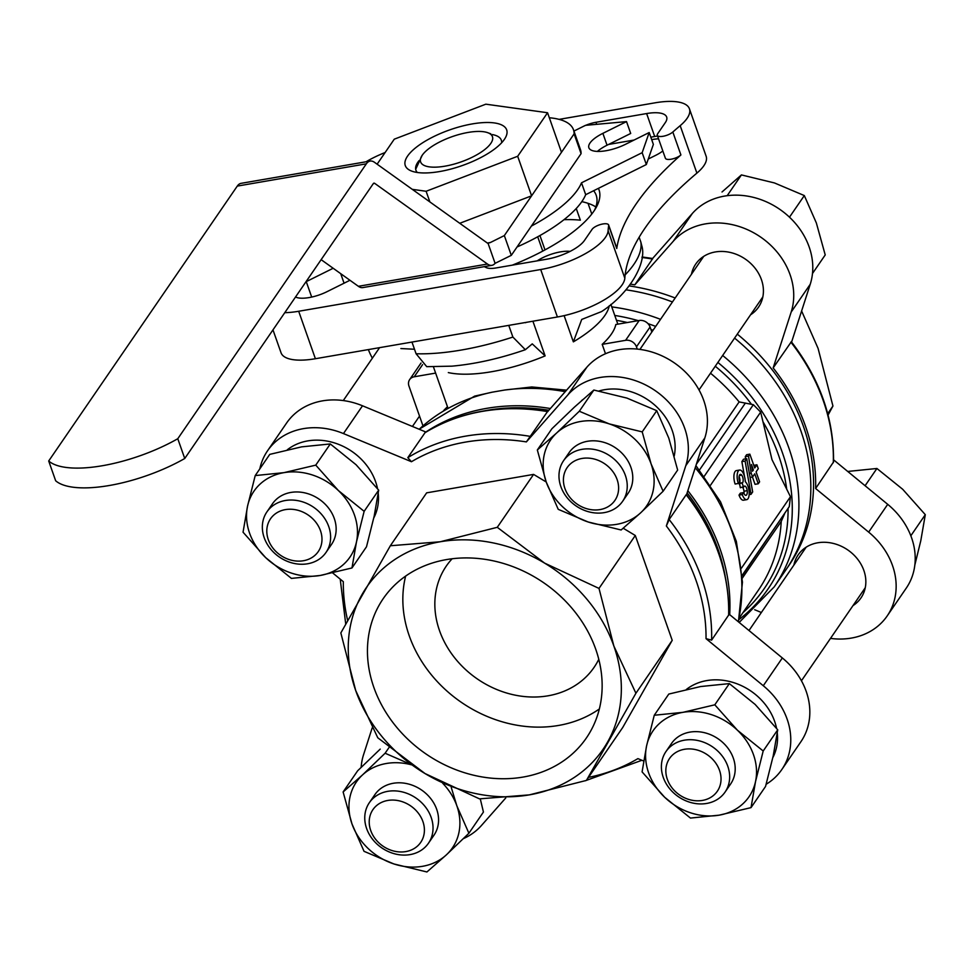 <?xml version="1.0" encoding="UTF-8"?>
<svg xmlns="http://www.w3.org/2000/svg" width="974" height="974" viewBox="0 0 974 974"><rect width="100%" height="100%" fill="white"/><g stroke="black" fill="none" stroke-linecap="round" stroke-linejoin="round"><path stroke-width="1.46" d="M537.331 449.976L551.868 428.779L574.441 407.108L593.848 390.05L626.879 398.074L656.744 410.687L668.773 438.069L677.648 470.052L663.111 491.249L651.082 463.868L642.207 431.884L609.176 423.873L579.311 411.247L556.738 432.906L537.331 449.976L546.207 481.96L558.236 509.341L588.101 521.967L621.132 529.978L640.539 512.921L663.111 491.249M763.19 751.003L737.415 730.208L714.806 704.811L682.957 712.335L654.26 715.257L668.797 694.06L700.647 686.536L729.343 683.614L755.118 704.409L777.727 729.806L773.222 755.824L765.552 786.444L751.015 807.629L755.52 781.623L763.19 751.003L777.727 729.806M410.991 764.505L385.107 753.231L362.535 774.902L343.116 791.959L357.653 770.775L380.225 749.103M480.279 798.875L483.433 812.048L468.896 833.245L456.867 805.863L451.254 787.406M364.142 511.326L338.368 490.531L315.759 465.134L283.909 472.658L255.212 475.58L269.749 454.383L301.611 446.859L330.296 443.949L356.07 464.732L378.679 490.141L374.174 516.147L366.504 546.767L351.967 567.964L356.472 541.946L364.142 511.326L378.679 490.141M830.505 638.396A69.872 58.927 -145.6 0 0 887.192 615.933L906.258 588.138A69.872 58.927 -145.6 0 0 887.716 504.337L833.574 459.813M887.192 615.933A69.872 58.927 -145.6 0 0 868.662 532.121L815.615 488.51L833.525 461.98C834.146 419.27 820.084 379.19 791.351 341.752M368.355 349.593A69.872 58.927 -145.6 0 0 372.36 358.176M791.594 342.057L810.222 284.286A69.872 58.927 -145.6 0 0 775.353 206.488A69.872 58.927 -145.6 0 0 692.331 213.476L652.604 258.475M791.338 341.752L773.161 367.928L791.168 312.07A69.872 58.927 -145.6 0 0 756.287 234.271A69.872 58.927 -145.6 0 0 673.265 241.26L634.804 284.834L652.763 258.512M746.729 458.693L745.098 461.079L751.027 494.317L752.671 491.931L746.729 458.693L743.503 459.253L741.871 461.627L744.574 476.797M745.195 480.279L745.487 481.911M739.023 495.096L742.249 494.548L743.588 492.601L740.362 493.161L739.023 495.096A9.411 3.823 -99.8 0 0 743.479 500.21L746.717 499.65A9.411 3.823 80.2 0 0 749.14 491.797A9.411 3.823 80.2 0 0 745.293 481.74A9.411 3.823 80.2 0 0 739.619 470.04A9.411 3.823 80.2 0 0 738.353 483.469L735.126 484.029A9.411 3.823 -99.8 0 1 736.393 470.588L739.619 470.04M742.626 487.353A4.395 1.778 -99.8 0 1 743.99 491.225A5.016 2.033 -99.8 0 1 744.002 493.599M739.083 476.663A4.395 1.778 -99.8 0 1 739.424 483.214L740.337 487.755L744.014 486.537A4.395 1.778 80.2 0 1 744.635 486.087A4.395 1.778 80.2 0 1 747.216 490.665L743.99 491.225M742.164 575.768L789.257 506.638L790.462 496.703L771.98 459.631L760.67 412.112L753.352 404.685L739.132 401.909A181.407 152.991 34.4 0 0 710.496 373.2M749.846 454.152L748.507 456.1L751.197 473.133L752.561 477.004L754.753 473.814L758.259 483.774L759.598 481.838L756.092 471.866L758.283 468.677L756.908 464.793L754.716 467.995L749.846 454.152L746.62 454.712L745.28 456.648L745.634 458.888M752.464 477.029L755.033 484.334L758.259 483.774M547.936 411.381C501.914 403.979 460.946 411.077 425.041 432.675L407.814 457.67L411.454 461.725L343.457 433.576A69.872 58.927 -145.6 0 0 267.533 450.804A69.872 58.927 -145.6 0 0 259.802 468.896M332.706 572.956L343.323 581.697A190.368 160.552 34.4 0 0 347.621 620.377M372.178 727.943L363.57 754.667A69.872 58.927 -145.6 0 0 361.147 767.342M463.454 838.602A69.872 58.927 -145.6 0 0 481.46 825.477L505.762 797.949M588.491 777.386A190.368 160.552 34.4 0 0 637.909 758.624L643.704 761.023M766.161 784.265A69.872 58.927 -145.6 0 0 781.818 769.533A69.872 58.927 -145.6 0 0 763.287 685.733L706.028 638.652L711.604 640.137L728.722 614.959C729.368 572.237 715.269 532.108 686.414 494.561L686.159 494.755A194.849 164.326 34.4 0 1 728.625 615.324M686.159 494.755L669.15 519.556L666.35 525.984L685.793 465.669A69.872 58.927 -145.6 0 0 650.912 387.883A69.872 58.927 -145.6 0 0 567.891 394.86L526.374 441.904L546.962 412.379M287.318 449.781A55.993 47.227 34.4 0 1 340.669 445.215A55.993 47.227 34.4 0 1 377.522 488.644M378.241 493.355A55.993 47.227 34.4 0 1 373.797 517.9M533.582 474.399L426.649 492.844L390.343 545.757L440.224 541.763L497.276 527.311L533.582 474.399L546.219 481.984M497.276 527.311L544.551 563.094L598.998 588.406L613.864 646.054L635.912 693.245L586.409 780.418L622.715 727.505L672.218 640.332L635.291 535.493L623.202 528.225M686.366 689.458A55.993 47.227 34.4 0 1 739.716 684.892A55.993 47.227 34.4 0 1 776.558 728.321M777.289 733.032A55.993 47.227 34.4 0 1 772.845 757.577M581.49 400.716A55.993 47.227 34.4 0 1 582.647 399.693M598.961 390.988A55.993 47.227 34.4 0 1 654.297 404.709A55.993 47.227 34.4 0 1 674.239 455.954M447.468 406.742A181.407 152.991 -145.6 0 0 443.706 410.517M784.496 514.053L781.233 521.431A181.407 152.991 34.4 0 1 758.21 590.427L739.278 618.015M773.161 367.928A194.849 164.326 34.4 0 1 815.615 488.51M630.568 284.152A194.849 164.326 34.4 0 1 634.804 284.834M651.837 332.012L650.072 326.996A8.961 7.561 -145.6 0 0 639.212 320.483L615.812 324.512A94.064 33.092 160.6 0 1 602.188 344.358L605.487 353.732M609.31 305.678A94.064 33.092 160.6 0 1 573.357 341.862L564.129 315.637M508.769 325.377L512.884 337.065L525.339 349.715L532.242 343.871L545.123 355.9L532.912 321.213M419.21 429.266A192.608 162.439 34.4 0 1 492.284 392.169L474.63 396.126L419.124 429.23M492.284 392.169L504.788 390.014A192.608 162.439 34.4 0 1 565.249 391.67M531.962 386.946L504.788 390.014M295.524 296.997A24.63 8.669 -19.4 0 0 327.045 291.664L349.958 280.269M333.169 268.264L306.25 281.632A24.63 8.669 -19.4 0 0 305.97 281.778M616.749 248.492L608.665 225.554A8.961 3.153 -19.4 0 0 608.616 224.957L616.7 247.895A8.961 3.153 -19.4 0 1 616.749 248.492A403.126 141.814 -19.4 0 1 680.911 154.951A8.961 3.153 -19.4 0 1 671.865 159.079A8.961 3.153 -19.4 0 1 665.388 158.238L657.304 135.301A8.961 3.153 -19.4 0 1 657.694 133.706L665.327 122.578A31.351 11.031 -19.4 0 0 666.666 117.038A31.351 11.031 -19.4 0 0 646.626 113.556L595.966 122.286A17.922 6.307 -19.4 0 0 582.963 126.583L573.942 131.076L585.471 125.342L626.526 121.604L602.869 133.353A26.87 9.46 -19.4 0 0 588.856 147.744A26.87 9.46 -19.4 0 0 625.539 144.286L649.195 132.537L642.158 152.687L581.515 182.808A111.973 39.398 -19.4 0 1 531.39 226.078L581.076 153.649A89.584 31.509 -19.4 0 0 580.431 149.509L573.467 129.737A89.584 31.509 160.6 0 1 574.112 133.876L581.076 153.649M657.304 135.301A8.961 3.153 -19.4 0 0 663.781 136.141A8.961 3.153 -19.4 0 0 672.827 132.014A403.126 141.814 -19.4 0 1 680.181 125.67A53.753 18.908 160.6 0 0 689.422 108.784A53.753 18.908 160.6 0 0 655.064 102.818L559.1 119.376M366.041 161.781A53.753 18.908 160.6 0 1 385.12 152.528M272.976 329.869L281.036 352.771A53.753 18.908 -19.4 0 0 315.393 358.724L298.689 311.266A53.753 18.908 160.6 0 1 284.773 312.678M298.689 311.266L540.704 269.53A53.753 18.908 160.6 0 0 608.105 230.728A403.126 141.814 -19.4 0 1 608.665 225.554M608.616 224.957A8.961 3.153 -19.4 0 0 601.031 224.373A8.961 3.153 -19.4 0 0 592.107 229.328L584.461 240.456A31.351 11.031 -19.4 0 1 546.706 259.218L496.046 267.947A17.922 6.307 -19.4 0 1 486.233 267.594L484.261 266.645M400.886 348.546L414.486 349.252M411.965 342.069L416.081 353.757L426.734 366.662L451.899 366.163C475.19 364.057 499.674 358.578 525.339 349.715M573.357 341.862L581.721 319.435L601.53 311.595C629.094 293.795 647.162 263.017 641.793 245.752M639.151 237.242L640.855 242.088A143.336 50.429 160.6 0 1 625.125 274.912M641.769 245.752L640.855 242.088M576.255 208.509L580.346 220.161A116.454 40.969 160.6 0 0 563.995 219.674M588.016 203.322L591.79 214.024M595.845 206.938A116.454 40.969 -19.4 0 0 581.795 201.655M315.393 358.724L557.408 316.988A53.753 18.908 -19.4 0 0 624.821 278.187L608.105 230.728M624.821 278.187A403.126 141.814 -19.4 0 1 696.897 173.116A53.753 18.908 -19.4 0 0 706.138 156.242L689.422 108.784M425.869 432.018A192.608 162.439 34.4 0 1 550.371 408.532M687.827 490.689A192.608 162.439 34.4 0 1 729.696 614.655M626.014 289.838A192.608 162.439 34.4 0 1 672.462 301.964M734.579 338.1A192.608 162.439 34.4 0 1 786.152 569.486L774.233 586.859L739.169 622.447M687.12 492.893A190.368 160.552 34.4 0 1 687.206 493.002A190.368 160.552 34.4 0 1 725.082 575.707M484.675 410.797A190.368 160.552 34.4 0 1 548.837 410.261M629.216 285.93A192.608 162.439 34.4 0 1 675.177 297.995M737.306 334.131A192.608 162.439 34.4 0 1 787.503 567.489M754.667 609.724L761.364 612.5M852.981 605.621A38.071 32.105 -145.6 0 0 860.967 597.939A38.071 32.105 -145.6 0 0 863.865 570.484A38.071 32.105 -145.6 0 0 833.05 543.37A38.071 32.105 -145.6 0 0 798.181 554.863A38.071 32.105 -145.6 0 0 793.883 565.078M750.564 314.785A38.071 32.105 -145.6 0 0 758.551 307.102A38.071 32.105 -145.6 0 0 761.437 279.66A38.071 32.105 -145.6 0 0 730.634 252.534A38.071 32.105 -145.6 0 0 695.765 264.027A38.071 32.105 -145.6 0 0 691.467 274.242M657.584 136.068A31.351 11.031 -19.4 0 0 654.698 136.494L650.827 137.164M634.062 140.049L608.592 144.444M570.119 251.377A24.63 8.669 -19.4 0 0 537.185 260.862M648.27 159.018L655.563 155.402A24.63 8.669 -19.4 0 0 662.844 150.994M658.558 138.832A24.63 8.669 -19.4 0 0 651.703 139.647M598.413 188.359A120.934 42.539 160.6 0 1 595.966 207.839A120.934 42.539 160.6 0 1 512.3 265.147M593.629 190.734A116.454 40.969 160.6 0 1 596.185 195.25A116.454 40.969 160.6 0 1 594.481 210.274M435.622 373.091L414.242 376.78A8.961 7.561 -145.6 0 0 409.64 379.617A8.961 7.561 -145.6 0 0 408.958 386.081L422.935 425.76M637.252 349.094L636.46 346.841A8.961 7.561 -145.6 0 0 625.6 340.328L602.188 344.358M781.818 769.533L800.884 741.75A69.872 58.927 -145.6 0 0 782.341 657.949L728.759 613.888M426.003 432.079L362.511 405.793A69.872 58.927 -145.6 0 0 286.6 423.02L267.533 450.804M686.536 494.707L704.847 437.886A69.872 58.927 -145.6 0 0 669.978 360.088A69.872 58.927 -145.6 0 0 586.957 367.076L547.863 411.369M827.705 413.658L832.94 406.024L818.075 348.375L801.614 310.998M828.083 415.07L832.94 406.024M586.409 780.418L529.357 794.869L479.476 798.863L425.029 773.551L377.766 737.768L355.717 690.578L340.839 632.93L390.343 545.757M635.912 693.245L672.218 640.332M598.998 588.406L635.291 535.493M613.864 646.054A143.336 120.886 -145.6 0 0 544.551 563.094A143.336 120.886 34.4 0 0 440.224 541.763A143.336 120.886 -145.6 0 0 362.011 594.578A143.336 120.886 -145.6 0 0 355.717 690.578A143.336 120.886 -145.6 0 0 425.029 773.551A143.336 120.886 -145.6 0 0 529.357 794.869A143.336 120.886 -145.6 0 0 607.569 742.066A143.336 120.886 -145.6 0 0 613.864 646.054M373.87 687.449A123.174 103.889 34.4 0 1 383.22 598.645A123.174 103.889 34.4 0 1 543.553 582.659A123.174 103.889 34.4 0 1 586.36 738A123.174 103.889 34.4 0 1 473.534 775.194A123.174 103.889 34.4 0 1 373.87 687.449M742.249 494.548A9.411 3.823 80.2 0 0 746.717 499.65M738.353 483.469L739.692 481.533A5.016 2.033 80.2 0 1 740.362 474.362A5.016 2.033 80.2 0 1 741.75 475.166L739.315 475.58M738.974 483.871L742.651 482.666A4.395 1.778 80.2 0 0 741.75 475.166M742.2 483.323L743.564 487.195M743.588 492.601A5.016 2.033 80.2 0 0 745.962 495.328A5.016 2.033 80.2 0 0 747.216 490.665M745.098 461.079L741.871 461.627M751.027 494.317L749.164 494.646M751.197 473.133L749.359 473.449M752.561 477.004L750.077 477.43M756.908 464.793L753.791 465.341M748.507 456.1L745.28 456.648M753.389 469.943L751.478 464.525L752.525 471.185L753.389 469.943L752.366 470.113M599.351 708.962A123.174 103.889 34.4 0 1 409.263 635.852A123.174 103.889 34.4 0 1 405.634 576.072M598.779 659.313A89.584 75.558 34.4 0 1 594.055 667.397A89.584 75.558 34.4 0 1 512.007 694.45A89.584 75.558 34.4 0 1 439.517 630.641A89.584 75.558 34.4 0 1 446.311 566.04A89.584 75.558 34.4 0 1 452.167 558.735M537.709 236.779L542.762 251.109M539.937 235.538L544.99 249.904M468.104 132.44A38.071 13.393 160.6 0 1 487.17 132.501A38.071 13.393 160.6 0 1 460.982 161.94A38.071 13.393 160.6 0 1 422.132 155.402A38.071 13.393 160.6 0 1 468.104 132.44M914.805 565.163L920.795 540.692L925.3 514.674L910.824 535.785M925.3 514.674L902.691 489.277L876.917 468.482L865.095 485.734M876.917 468.482L848.232 471.404M812.486 273.499L825.221 254.932L816.346 222.936L804.317 195.567L774.452 182.942L741.421 174.918L727.188 195.689M741.421 174.918L722.014 191.988M804.317 195.567L789.78 216.752M255.212 475.58L247.542 506.2L243.05 532.206L265.659 557.615L291.421 578.398L320.117 575.488L351.967 567.964M315.759 465.134L330.296 443.949M343.116 791.959L351.991 823.955L364.033 851.325L393.898 863.95L426.916 871.974L446.323 854.904L468.896 833.245M385.107 753.231L388.943 747.642M654.26 715.257L646.59 745.877L642.085 771.883L664.694 797.28L690.469 818.075L719.165 815.165L751.015 807.629M714.806 704.811L729.343 683.614M579.311 411.247L593.848 390.05M642.207 431.884L656.744 410.687M268.313 539.681A28.964 24.423 34.4 0 1 299.627 510.79A28.964 24.423 34.4 0 1 315.223 555.083A28.964 24.423 34.4 0 1 268.313 539.681M264.21 537.709A35.831 30.218 34.4 0 1 266.925 511.874A35.831 30.218 34.4 0 1 313.567 507.223A35.831 30.218 34.4 0 1 326.022 552.416A35.831 30.218 34.4 0 1 293.198 563.228A35.831 30.218 34.4 0 1 264.21 537.709M266.925 511.874L272.464 503.802A35.831 30.218 34.4 0 1 319.107 499.151A35.831 30.218 34.4 0 1 331.562 544.344L326.022 552.416M338.368 490.531A58.233 49.114 34.4 0 1 356.472 541.946A58.233 49.114 34.4 0 1 320.117 575.488A58.233 49.114 34.4 0 1 265.659 557.615A58.233 49.114 34.4 0 1 247.542 506.2A58.233 49.114 34.4 0 1 283.909 472.658A58.233 49.114 34.4 0 1 338.368 490.531M370.729 830.518A28.964 24.423 34.4 0 1 402.043 801.626A28.964 24.423 34.4 0 1 417.651 845.919A28.964 24.423 34.4 0 1 370.729 830.518M366.626 828.545A35.831 30.218 34.4 0 1 369.341 802.71A35.831 30.218 34.4 0 1 415.995 798.059A35.831 30.218 34.4 0 1 428.45 843.24A35.831 30.218 34.4 0 1 395.627 854.064A35.831 30.218 34.4 0 1 366.626 828.545M369.341 802.71L374.88 794.638A35.831 30.218 34.4 0 1 421.523 789.987A35.831 30.218 34.4 0 1 433.978 835.181L428.45 843.24M442.707 783.279A58.233 49.114 34.4 0 1 456.867 805.863A58.233 49.114 34.4 0 1 446.323 854.904A58.233 49.114 34.4 0 1 393.898 863.95A58.233 49.114 34.4 0 1 351.991 823.955A58.233 49.114 34.4 0 1 362.535 774.902A58.233 49.114 34.4 0 1 411.442 764.809M667.348 779.358A28.964 24.423 34.4 0 1 698.675 750.467A28.964 24.423 34.4 0 1 714.271 794.76A28.964 24.423 34.4 0 1 667.348 779.358M663.257 777.386A35.831 30.218 34.4 0 1 665.972 751.551A35.831 30.218 34.4 0 1 712.615 746.9A35.831 30.218 34.4 0 1 725.07 792.081A35.831 30.218 34.4 0 1 692.246 802.905A35.831 30.218 34.4 0 1 663.257 777.386M665.972 751.551L671.512 743.479A35.831 30.218 34.4 0 1 718.155 738.828A35.831 30.218 34.4 0 1 730.61 784.021L725.07 792.081M737.415 730.208A58.233 49.114 34.4 0 1 755.52 781.623A58.233 49.114 34.4 0 1 719.165 815.165A58.233 49.114 34.4 0 1 664.694 797.28A58.233 49.114 34.4 0 1 646.59 745.877A58.233 49.114 34.4 0 1 682.957 712.335A58.233 49.114 34.4 0 1 737.415 730.208M564.932 488.522A28.964 24.423 34.4 0 1 596.258 459.631A28.964 24.423 34.4 0 1 611.855 503.923A28.964 24.423 34.4 0 1 564.932 488.522M560.841 486.55A35.831 30.218 34.4 0 1 563.556 460.714A35.831 30.218 34.4 0 1 610.199 456.063A35.831 30.218 34.4 0 1 622.654 501.257A35.831 30.218 34.4 0 1 589.83 512.081A35.831 30.218 34.4 0 1 560.841 486.55M563.556 460.714L569.096 452.642A35.831 30.218 34.4 0 1 615.738 447.991A35.831 30.218 34.4 0 1 628.193 493.185L622.654 501.257M651.082 463.868A58.233 49.114 34.4 0 1 640.539 512.921A58.233 49.114 34.4 0 1 588.101 521.967A58.233 49.114 34.4 0 1 546.207 481.96A58.233 49.114 34.4 0 1 556.738 432.906A58.233 49.114 34.4 0 1 609.176 423.873A58.233 49.114 34.4 0 1 651.082 463.868M370.132 161.075L241.065 183.343A26.87 10.909 80.2 0 0 237.279 186.095L48.7 460.994A89.584 31.509 -19.4 0 0 177.779 438.726L366.346 163.827A26.87 10.909 -99.8 0 1 370.132 161.075A26.87 10.909 -99.8 0 1 374.576 162.366L487.353 243.037L490.397 242.514L488.035 243.269L495.096 263.333L511.301 255.346L531.39 226.078M490.397 242.514L504.337 235.574L574.112 133.876M549.324 117.757A89.584 31.509 160.6 0 1 573.467 129.737M495.096 263.333A26.87 10.909 -99.8 0 1 491.894 265.33A26.87 10.909 -99.8 0 1 487.463 264.039L374.686 183.356A4.48 1.814 -99.8 0 0 373.943 183.149A4.48 1.814 -99.8 0 0 373.31 183.611L184.743 458.498A89.584 31.509 -19.4 0 1 55.664 480.766L48.7 460.994M321.14 259.656L358.383 286.307A26.87 10.909 80.2 0 0 362.827 287.586L491.894 265.33M504.337 235.574L511.301 255.346M488.035 243.269A4.48 1.814 -99.8 0 1 487.353 243.037M177.779 438.726L184.743 458.498M517.06 246.97A111.973 39.398 -19.4 0 0 585.691 194.678L581.515 182.808M585.691 194.678L646.334 164.545L642.158 152.687M646.334 164.545L653.371 144.395L649.195 132.537M626.526 121.604L630.702 133.462L607.046 145.211A26.87 9.46 -19.4 0 0 597.366 151.42M412.294 189.346L426.113 191.269L517.681 156.278L531.609 195.823L561.474 152.285L547.558 112.74L485.843 104.181L394.275 139.172L377.121 164.18M517.681 156.278L547.558 112.74M426.113 191.269L429.863 201.91M459.74 223.29L531.609 195.823M439.639 171.546A53.753 18.908 160.6 0 1 411.357 170.974A53.753 18.908 160.6 0 1 449.696 129.895A53.753 18.908 160.6 0 1 505.323 137.882A53.753 18.908 160.6 0 1 439.639 171.546M417.335 172.483A45.267 15.925 160.6 0 1 415.922 170.255A45.267 15.925 160.6 0 1 419.088 160.613M492.394 134.57A45.267 15.925 160.6 0 1 501.318 140.183A45.267 15.925 160.6 0 1 501.61 142.801M868.662 532.121L887.716 504.337M791.168 312.07L810.222 284.286M673.265 241.26L692.331 213.476M741.482 568.086L790.462 496.703M710.582 485.137L760.67 412.112M411.454 461.725A190.368 160.552 34.4 0 1 526.374 441.904M666.35 525.984A190.368 160.552 34.4 0 1 706.028 638.652M742.31 578.179L781.233 521.431M788.076 508.489A185.34 156.315 34.4 0 1 742.979 612.634M763.056 421.876A185.34 156.315 34.4 0 1 786.675 488.972M616.481 320.324A185.34 156.315 34.4 0 1 627.341 322.528M650.961 329.516A185.34 156.315 34.4 0 1 653.03 330.283M715.269 366.236A185.34 156.315 34.4 0 1 751.331 404.137M614.764 315.442A188.664 159.127 34.4 0 1 638.262 320.641M648.027 323.66A188.664 159.127 34.4 0 1 655.697 326.4M717.875 362.438A188.664 159.127 34.4 0 1 738.937 619.61M669.15 519.556A194.849 164.326 34.4 0 1 711.604 640.137M790.851 342.13A194.849 164.326 34.4 0 1 833.318 462.711M641.988 257.501A194.849 164.326 34.4 0 1 652.495 259.035M545.123 355.9A94.064 33.092 160.6 0 1 448.32 372.592M557.408 316.988L540.704 269.53M512.884 337.065A143.336 50.429 160.6 0 1 416.081 353.757M695.229 467.751A192.608 162.439 34.4 0 1 738.207 621.656M696.337 464.281L739.132 401.909M611.757 306.895A192.608 162.439 34.4 0 1 660.53 319.338M722.659 355.473A192.608 162.439 34.4 0 1 774.233 586.859M407.814 457.67A194.849 164.326 34.4 0 1 530.793 436.462M424.822 432.858A194.849 164.326 34.4 0 1 547.802 411.649M680.911 154.951L672.827 132.014M696.897 173.116L680.181 125.67M526.423 322.333A94.064 33.092 160.6 0 1 525.412 322.723M344.066 283.203L340.717 273.657M311.692 297.07L306.25 281.632M654.698 136.494L646.626 113.556M596.685 124.319L595.966 122.286M414.242 376.78L422.558 364.653M625.6 340.328L639.212 320.483M636.46 346.841L650.072 326.996M782.341 657.949L763.287 685.733M362.511 405.793L343.457 433.576M704.847 437.886L685.793 465.669M586.957 367.076L567.891 394.86M699.515 469.943L745.402 403.029M742.139 575.33L789.257 506.638M704.312 476.176L753.352 404.685M742.651 482.666L739.424 483.214M237.279 186.095L366.346 163.827M358.383 286.307L487.463 264.039M373.322 183.599L374.686 183.356M607.046 145.211L602.869 133.353M801.432 680.777L865.265 587.724M748.994 630.519L806.168 547.181M412.428 426.454L419.538 416.105M343.286 400.558L379.58 347.657M699.015 389.941L762.849 296.887M639.918 349.398L703.739 256.345M345.709 623.884L340.218 579.128M585.143 780.819L641.903 760.28M642.049 256.966L652.763 258.5M433.442 366.894L447.93 408.045M610.881 304.399L617.845 324.172M738.426 621.838L742.456 582.111L736.344 541.374L720.541 501.829L695.923 465.572M566.588 390.16L531.962 386.982M409.64 379.617L421.024 363.034M487.17 132.501L490.786 133.791M422.132 155.402L415.679 169.318"/></g></svg>
